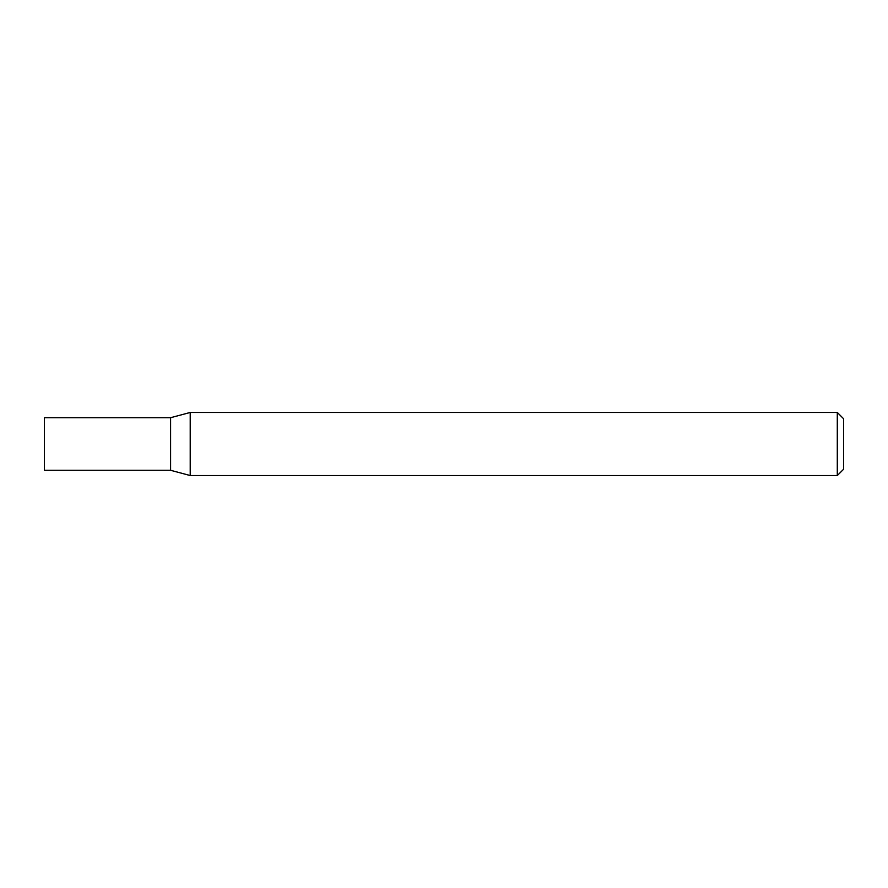 <?xml version="1.0" encoding="UTF-8"?>
<svg xmlns="http://www.w3.org/2000/svg" width="888" height="888" viewBox="0 0 888 888"><rect width="100%" height="100%" fill="white"/><g stroke="black" fill="none" stroke-linecap="round" stroke-linejoin="round"><path stroke-width="1.33" d="M170.585 417.715L170.585 470.285L190.21 475.546L190.21 412.454L170.585 417.715L170.585 470.285L44.4 470.285L44.4 417.715L170.585 417.715M837.295 412.454L837.295 475.546L843.6 469.241L843.6 418.759L837.295 412.454L190.21 412.454M837.295 475.546L190.21 475.546"/></g></svg>
